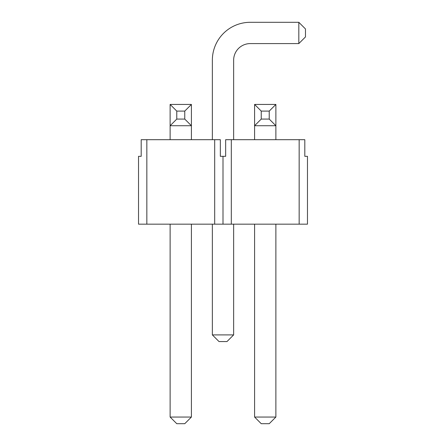 <?xml version="1.0" encoding="UTF-8"?>
<svg xmlns="http://www.w3.org/2000/svg" width="446" height="446" viewBox="0 0 446 446"><rect width="100%" height="100%" fill="white"/><g stroke="black" fill="none" stroke-linecap="round" stroke-linejoin="round"><path stroke-width="0.67" d="M138.528 156.323L138.528 224.165L214.688 224.165L214.688 139.693L220.341 139.693L220.341 156.323L220.341 139.693L146.845 139.693L146.845 224.165L214.688 224.165L214.688 139.693L146.845 139.693L146.845 224.165L138.528 224.165L138.528 156.323L141.192 156.323L138.528 156.323M307.472 224.165L214.688 224.165L223 224.165L223 156.323L220.341 156.323L223 156.323L223 224.165L299.154 224.165L299.154 139.693L304.808 139.693L304.808 156.323L304.808 139.693L231.312 139.693L231.312 224.165L231.312 139.693L225.659 139.693L225.659 156.323L223 156.323L225.659 156.323L225.659 139.693L299.154 139.693L299.154 224.165L307.472 224.165L307.472 156.323L304.808 156.323L307.472 156.323L307.472 224.165M141.192 139.693L141.192 156.323L141.192 139.693L146.845 139.693L141.192 139.693M191.406 224.165L191.406 417.049L170.121 417.049L170.121 224.165M191.406 139.693L191.406 125.727L184.755 119.076L184.755 111.093L191.406 104.442L191.406 125.727L170.121 125.727L170.121 104.442L176.772 111.093L176.772 119.076L184.755 119.076M170.121 139.693L170.121 125.727L176.772 119.076M191.406 417.049L184.755 423.7L176.772 423.7L170.121 417.049M184.755 111.093L176.772 111.093M170.121 104.442L191.406 104.442M275.879 224.165L275.879 417.049L254.594 417.049L254.594 224.165M275.879 139.693L275.879 125.727L269.228 119.076L269.228 111.093L275.879 104.442L275.879 125.727L254.594 125.727L254.594 104.442L261.245 111.093L261.245 119.076L269.228 119.076M254.594 139.693L254.594 125.727L261.245 119.076M275.879 417.049L269.228 423.7L261.245 423.7L254.594 417.049M269.228 111.093L261.245 111.093M254.594 104.442L275.879 104.442M233.643 139.693L233.643 60.21A16.63 16.63 0 0 1 250.267 43.585L298.826 43.585L298.826 22.3L250.267 22.3A37.91 37.91 0 0 0 212.357 60.21L212.357 139.693M212.357 224.165L212.357 334.907L219.008 341.558L226.992 341.558L233.643 334.907L233.643 224.165M212.357 334.907L233.643 334.907M298.826 22.3L305.477 28.951L305.477 36.934L298.826 43.585"/></g></svg>
